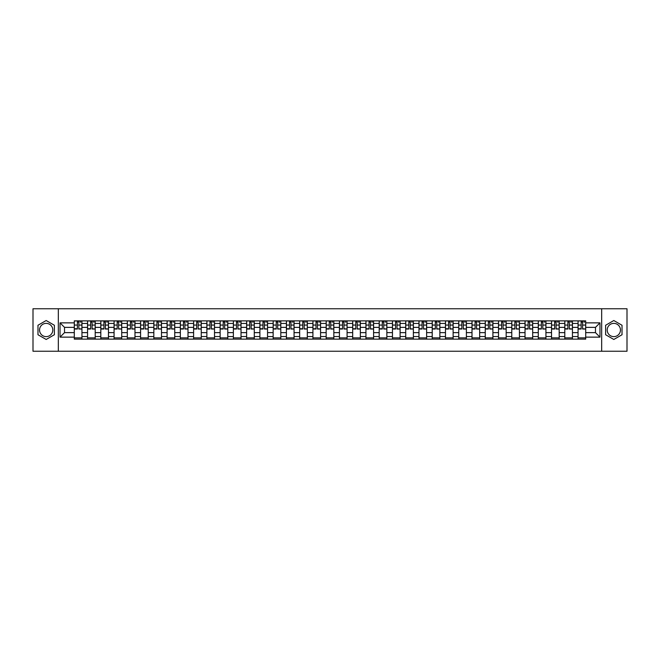 <?xml version="1.0" encoding="UTF-8"?>
<svg xmlns="http://www.w3.org/2000/svg" width="660" height="660" viewBox="0 0 660 660"><rect width="100%" height="100%" fill="white"/><g stroke="black" fill="none" stroke-linecap="round" stroke-linejoin="round"><path stroke-width="0.99" d="M46.175 336.625A6.625 6.625 0 0 1 39.542 330A6.625 6.625 0 0 1 46.175 323.375A6.625 6.625 0 0 1 52.8 330A6.625 6.625 0 0 1 46.175 336.625M613.825 336.625A6.625 6.625 0 0 1 607.2 330A6.625 6.625 0 0 1 613.825 323.375A6.625 6.625 0 0 1 620.458 330A6.625 6.625 0 0 1 613.825 336.625M601.672 351.244L627 351.244L627 308.756L33 308.756L33 351.244L601.672 351.244L601.672 308.756M87.557 339.133L87.557 323.458L81.947 323.458L81.947 339.133M81.947 323.458L81.947 320.867M87.557 323.458L87.557 320.867M95.205 320.867L95.205 339.133M100.815 339.133L100.815 320.867M108.463 320.867L108.463 339.133M114.073 339.133L114.073 320.867M121.72 320.867L121.72 339.133M127.322 339.133L127.322 320.867M134.978 320.867L134.978 339.133M140.58 339.133L140.58 320.867M148.228 320.867L148.228 339.133M153.838 339.133L153.838 320.867M161.486 320.867L161.486 339.133M167.095 339.133L167.095 320.867M174.743 320.867L174.743 339.133M180.353 339.133L180.353 320.867M188.001 320.867L188.001 339.133M193.611 339.133L193.611 320.867M201.259 320.867L201.259 339.133M206.869 339.133L206.869 320.867M214.516 320.867L214.516 339.133M220.126 339.133L220.126 320.867M227.774 320.867L227.774 339.133M233.376 339.133L233.376 320.867M241.024 320.867L241.024 339.133M246.634 339.133L246.634 320.867M254.282 320.867L254.282 339.133M259.891 339.133L259.891 320.867M267.539 320.867L267.539 339.133M273.149 339.133L273.149 320.867M280.797 320.867L280.797 339.133M286.407 339.133L286.407 320.867M294.055 320.867L294.055 339.133M299.665 339.133L299.665 320.867M307.312 320.867L307.312 339.133M312.923 339.133L312.923 320.867M320.57 320.867L320.57 339.133M326.172 339.133L326.172 320.867M333.828 320.867L333.828 339.133M339.43 339.133L339.43 320.867M347.077 320.867L347.077 339.133M352.688 339.133L352.688 320.867M360.335 320.867L360.335 339.133M365.945 339.133L365.945 320.867M373.593 320.867L373.593 339.133M379.203 339.133L379.203 320.867M386.851 320.867L386.851 339.133M392.461 339.133L392.461 320.867M400.108 320.867L400.108 339.133M405.718 339.133L405.718 320.867M413.366 320.867L413.366 339.133M418.976 339.133L418.976 320.867M426.624 320.867L426.624 339.133M432.226 339.133L432.226 320.867M439.873 320.867L439.873 339.133M445.483 339.133L445.483 320.867M453.131 320.867L453.131 339.133M458.741 339.133L458.741 320.867M466.389 320.867L466.389 339.133M471.999 339.133L471.999 320.867M479.647 320.867L479.647 339.133M485.257 339.133L485.257 320.867M492.904 320.867L492.904 339.133M498.514 339.133L498.514 320.867M506.162 320.867L506.162 339.133M511.772 339.133L511.772 320.867M519.42 320.867L519.42 339.133M525.022 339.133L525.022 320.867M532.678 320.867L532.678 339.133M538.279 339.133L538.279 320.867M545.927 320.867L545.927 339.133M551.537 339.133L551.537 320.867M559.185 320.867L559.185 339.133M564.795 339.133L564.795 320.867M572.443 320.867L572.443 339.133M578.053 339.133L578.053 320.867M578.053 332.632L572.443 332.632M564.795 332.632L559.185 332.632M551.537 332.632L545.927 332.632M538.279 332.632L532.678 332.632M525.022 332.632L519.42 332.632M511.772 332.632L506.162 332.632M498.514 332.632L492.904 332.632M485.257 332.632L479.647 332.632M471.999 332.632L466.389 332.632M458.741 332.632L453.131 332.632M445.483 332.632L439.873 332.632M432.226 332.632L426.624 332.632M418.976 332.632L413.366 332.632M405.718 332.632L400.108 332.632M392.461 332.632L386.851 332.632M379.203 332.632L373.593 332.632M365.945 332.632L360.335 332.632M352.688 332.632L347.077 332.632M339.43 332.632L333.828 332.632M326.172 332.632L320.57 332.632M312.923 332.632L307.312 332.632M299.665 332.632L294.055 332.632M286.407 332.632L280.797 332.632M273.149 332.632L267.539 332.632M259.891 332.632L254.282 332.632M246.634 332.632L241.024 332.632M233.376 332.632L227.774 332.632M220.126 332.632L214.516 332.632M206.869 332.632L201.259 332.632M193.611 332.632L188.001 332.632M180.353 332.632L174.743 332.632M167.095 332.632L161.486 332.632M153.838 332.632L148.228 332.632M140.58 332.632L134.978 332.632M127.322 332.632L121.72 332.632M114.073 332.632L108.463 332.632M100.815 332.632L95.205 332.632M87.557 332.632L81.947 332.632M578.053 327.368L572.443 327.368M564.795 327.368L559.185 327.368M551.537 327.368L545.927 327.368M538.279 327.368L532.678 327.368M525.022 327.368L519.42 327.368M511.772 327.368L506.162 327.368M498.514 327.368L492.904 327.368M485.257 327.368L479.647 327.368M471.999 327.368L466.389 327.368M458.741 327.368L453.131 327.368M445.483 327.368L439.873 327.368M432.226 327.368L426.624 327.368M418.976 327.368L413.366 327.368M405.718 327.368L400.108 327.368M392.461 327.368L386.851 327.368M379.203 327.368L373.593 327.368M365.945 327.368L360.335 327.368M352.688 327.368L347.077 327.368M339.43 327.368L333.828 327.368M326.172 327.368L320.57 327.368M312.923 327.368L307.312 327.368M299.665 327.368L294.055 327.368M286.407 327.368L280.797 327.368M273.149 327.368L267.539 327.368M259.891 327.368L254.282 327.368M246.634 327.368L241.024 327.368M233.376 327.368L227.774 327.368M220.126 327.368L214.516 327.368M206.869 327.368L201.259 327.368M193.611 327.368L188.001 327.368M180.353 327.368L174.743 327.368M167.095 327.368L161.486 327.368M153.838 327.368L148.228 327.368M140.58 327.368L134.978 327.368M127.322 327.368L121.72 327.368M114.073 327.368L108.463 327.368M100.815 327.368L95.205 327.368M87.557 327.368L81.947 327.368M64.523 332.632L74.299 332.632L74.299 327.368L64.523 327.368L64.523 332.632L60.027 337.136L60.027 322.864L74.299 322.864L74.299 327.368M585.701 327.368L585.701 332.632L595.477 332.632L595.477 327.368L585.701 327.368L585.701 320.867L74.299 320.867L74.299 322.864M585.701 322.864L599.973 322.864L599.973 337.136L585.701 337.136L585.701 332.632M74.299 332.632L74.299 339.133L585.701 339.133L585.701 337.136M74.299 337.136L60.027 337.136M58.328 351.244L58.328 308.756M54.376 325.264L46.175 320.529L37.975 325.264L37.975 334.736L46.175 339.471L54.376 334.736L54.376 325.264M622.025 325.264L613.825 320.529L605.624 325.264L605.624 334.736L613.825 339.471L622.025 334.736L622.025 325.264M81.947 337.862L74.299 337.862M77.401 322.138L78.845 322.138M95.205 337.862L87.557 337.862M90.659 322.138L92.103 322.138M108.463 337.862L100.815 337.862M103.917 322.138L105.361 322.138M121.72 337.862L114.073 337.862M117.175 322.138L118.618 322.138M134.978 337.862L127.322 337.862M130.424 322.138L131.876 322.138M148.228 337.862L140.58 337.862M143.682 322.138L145.126 322.138M161.486 337.862L153.838 337.862M156.94 322.138L158.383 322.138M174.743 337.862L167.095 337.862M170.197 322.138L171.641 322.138M188.001 337.862L180.353 337.862M183.455 322.138L184.899 322.138M201.259 337.862L193.611 337.862M196.713 322.138L198.157 322.138M214.516 337.862L206.869 337.862M209.971 322.138L211.414 322.138M227.774 337.862L220.126 337.862M223.228 322.138L224.672 322.138M241.024 337.862L233.376 337.862M236.478 322.138L237.922 322.138M254.282 337.862L246.634 337.862M249.736 322.138L251.179 322.138M267.539 337.862L259.891 337.862M262.993 322.138L264.437 322.138M280.797 337.862L273.149 337.862M276.251 322.138L277.695 322.138M294.055 337.862L286.407 337.862M289.509 322.138L290.953 322.138M307.312 337.862L299.665 337.862M302.767 322.138L304.21 322.138M320.57 337.862L312.923 337.862M316.024 322.138L317.468 322.138M333.828 337.862L326.172 337.862M329.274 322.138L330.726 322.138M347.077 337.862L339.43 337.862M342.532 322.138L343.975 322.138M360.335 337.862L352.688 337.862M355.789 322.138L357.233 322.138M373.593 337.862L365.945 337.862M369.047 322.138L370.491 322.138M386.851 337.862L379.203 337.862M382.305 322.138L383.749 322.138M400.108 337.862L392.461 337.862M395.563 322.138L397.007 322.138M413.366 337.862L405.718 337.862M408.82 322.138L410.264 322.138M426.624 337.862L418.976 337.862M422.078 322.138L423.522 322.138M439.873 337.862L432.226 337.862M435.328 322.138L436.771 322.138M453.131 337.862L445.483 337.862M448.585 322.138L450.029 322.138M466.389 337.862L458.741 337.862M461.843 322.138L463.287 322.138M479.647 337.862L471.999 337.862M475.101 322.138L476.545 322.138M492.904 337.862L485.257 337.862M488.359 322.138L489.803 322.138M506.162 337.862L498.514 337.862M501.616 322.138L503.06 322.138M519.42 337.862L511.772 337.862M514.874 322.138L516.318 322.138M532.678 337.862L525.022 337.862M528.124 322.138L529.576 322.138M545.927 337.862L538.279 337.862M541.381 322.138L542.825 322.138M559.185 337.862L551.537 337.862M554.639 322.138L556.083 322.138M572.443 337.862L564.795 337.862M567.897 322.138L569.341 322.138M585.701 337.862L578.053 337.862M581.155 322.138L582.598 322.138M60.027 322.864L64.523 327.368M595.477 332.632L599.973 337.136M595.477 327.368L599.973 322.864M78.845 328.729L81.906 329.026L78.845 329.026L78.845 320.95L81.906 320.95L80.206 320.95M81.906 328.729L81.906 320.95M77.401 322.055L78.845 322.055M80.206 322.055L80.8 322.055M76.04 320.95L74.341 320.95L74.341 329.026L77.401 329.026L77.401 320.95L76.172 320.95M74.341 320.95L80.075 320.95M92.103 328.729L95.164 329.026L92.103 329.026L92.103 320.95L95.164 320.95L93.464 320.95M95.164 328.729L95.164 320.95M90.659 322.055L92.103 322.055M93.464 322.055L94.058 322.055M89.298 320.95L87.599 320.95L87.599 329.026L90.659 329.026L90.659 320.95L89.422 320.95M87.599 320.95L93.332 320.95M105.361 328.729L108.421 329.026L105.361 329.026L105.361 320.95L108.421 320.95L106.722 320.95M108.421 328.729L108.421 320.95M103.917 322.055L105.361 322.055M106.722 322.055L107.316 322.055M102.556 320.95L100.856 320.95L100.856 329.026L103.917 329.026L103.917 320.95L102.679 320.95M100.856 320.95L106.59 320.95M118.618 328.729L121.671 329.026L118.618 329.026L118.618 320.95L121.671 320.95L119.971 320.95M121.671 328.729L121.671 320.95M117.175 322.055L118.618 322.055M119.971 322.055L120.574 322.055M115.813 320.95L114.114 320.95L114.114 329.026L117.175 329.026L117.175 320.95L115.937 320.95M114.114 320.95L119.848 320.95M131.876 328.729L134.929 329.026L131.876 329.026L131.876 320.95L134.929 320.95L133.229 320.95M134.929 328.729L134.929 320.95M130.424 322.055L131.876 322.055M133.229 322.055L133.823 322.055M129.071 320.95L127.372 320.95L127.372 329.026L130.424 329.026L130.424 320.95L129.195 320.95M127.372 320.95L133.106 320.95M145.126 328.729L148.186 329.026L145.126 329.026L145.126 320.95L148.186 320.95L146.487 320.95M148.186 328.729L148.186 320.95M143.682 322.055L145.126 322.055M146.487 322.055L147.081 322.055M142.329 320.95L140.621 320.95L140.621 329.026L143.682 329.026L143.682 320.95L142.453 320.95M140.621 320.95L146.363 320.95M158.383 328.729L161.444 329.026L158.383 329.026L158.383 320.95L161.444 320.95L159.745 320.95M161.444 328.729L161.444 320.95M156.94 322.055L158.383 322.055M159.745 322.055L160.339 322.055M155.578 320.95L153.879 320.95L153.879 329.026L156.94 329.026L156.94 320.95L155.71 320.95M153.879 320.95L159.621 320.95M171.641 328.729L174.702 329.026L171.641 329.026L171.641 320.95L174.702 320.95L173.002 320.95M174.702 328.729L174.702 320.95M170.197 322.055L171.641 322.055M173.002 322.055L173.596 322.055M168.836 320.95L167.137 320.95L167.137 329.026L170.197 329.026L170.197 320.95L168.968 320.95M167.137 320.95L172.879 320.95M184.899 328.729L187.96 329.026L184.899 329.026L184.899 320.95L187.96 320.95L186.26 320.95M187.96 328.729L187.96 320.95M183.455 322.055L184.899 322.055M186.26 322.055L186.854 322.055M182.094 320.95L180.394 320.95L180.394 329.026L183.455 329.026L183.455 320.95L182.226 320.95M180.394 320.95L186.128 320.95M198.157 328.729L201.218 329.026L198.157 329.026L198.157 320.95L201.218 320.95L199.518 320.95M201.218 328.729L201.218 320.95M196.713 322.055L198.157 322.055M199.518 322.055L200.112 322.055M195.352 320.95L193.652 320.95L193.652 329.026L196.713 329.026L196.713 320.95L195.475 320.95M193.652 320.95L199.386 320.95M211.414 328.729L214.475 329.026L211.414 329.026L211.414 320.95L214.475 320.95L212.776 320.95M214.475 328.729L214.475 320.95M209.971 322.055L211.414 322.055M212.776 322.055L213.37 322.055M208.609 320.95L206.91 320.95L206.91 329.026L209.971 329.026L209.971 320.95L208.733 320.95M206.91 320.95L212.644 320.95M224.672 328.729L227.725 329.026L224.672 329.026L224.672 320.95L227.725 320.95L226.025 320.95M227.725 328.729L227.725 320.95M223.228 322.055L224.672 322.055M226.025 322.055L226.627 322.055M221.867 320.95L220.168 320.95L220.168 329.026L223.228 329.026L223.228 320.95L221.991 320.95M220.168 320.95L225.901 320.95M237.922 328.729L240.983 329.026L237.922 329.026L237.922 320.95L240.983 320.95L239.283 320.95M240.983 328.729L240.983 320.95M236.478 322.055L237.922 322.055M239.283 322.055L239.877 322.055M235.125 320.95L233.425 320.95L233.425 329.026L236.478 329.026L236.478 320.95L235.249 320.95M233.425 320.95L239.159 320.95M251.179 328.729L254.24 329.026L251.179 329.026L251.179 320.95L254.24 320.95L252.541 320.95M254.24 328.729L254.24 320.95M249.736 322.055L251.179 322.055M252.541 322.055L253.135 322.055M248.374 320.95L246.675 320.95L246.675 329.026L249.736 329.026L249.736 320.95L248.507 320.95M246.675 320.95L252.417 320.95M264.437 328.729L267.498 329.026L264.437 329.026L264.437 320.95L267.498 320.95L265.798 320.95M267.498 328.729L267.498 320.95M262.993 322.055L264.437 322.055M265.798 322.055L266.392 322.055M261.632 320.95L259.933 320.95L259.933 329.026L262.993 329.026L262.993 320.95L261.764 320.95M259.933 320.95L265.675 320.95M277.695 328.729L280.756 329.026L277.695 329.026L277.695 320.95L280.756 320.95L279.056 320.95M280.756 328.729L280.756 320.95M276.251 322.055L277.695 322.055M279.056 322.055L279.65 322.055M274.89 320.95L273.19 320.95L273.19 329.026L276.251 329.026L276.251 320.95L275.022 320.95M273.19 320.95L278.924 320.95M290.953 328.729L294.013 329.026L290.953 329.026L290.953 320.95L294.013 320.95L292.314 320.95M294.013 328.729L294.013 320.95M289.509 322.055L290.953 322.055M292.314 322.055L292.908 322.055M288.148 320.95L286.448 320.95L286.448 329.026L289.509 329.026L289.509 320.95L288.272 320.95M286.448 320.95L292.182 320.95M304.21 328.729L307.271 329.026L304.21 329.026L304.21 320.95L307.271 320.95L305.572 320.95M307.271 328.729L307.271 320.95M302.767 322.055L304.21 322.055M305.572 322.055L306.166 322.055M301.405 320.95L299.706 320.95L299.706 329.026L302.767 329.026L302.767 320.95L301.529 320.95M299.706 320.95L305.44 320.95M317.468 328.729L320.529 329.026L317.468 329.026L317.468 320.95L320.529 320.95L318.821 320.95M320.529 328.729L320.529 320.95M316.024 322.055L317.468 322.055M318.821 322.055L319.423 322.055M314.663 320.95L312.964 320.95L312.964 329.026L316.024 329.026L316.024 320.95L314.787 320.95M312.964 320.95L318.697 320.95M330.726 328.729L333.778 329.026L330.726 329.026L330.726 320.95L333.778 320.95L332.079 320.95M333.778 328.729L333.778 320.95M329.274 322.055L330.726 322.055M332.079 322.055L332.673 322.055M327.921 320.95L326.221 320.95L326.221 329.026L329.274 329.026L329.274 320.95L328.045 320.95M326.221 320.95L331.955 320.95M343.975 328.729L347.036 329.026L343.975 329.026L343.975 320.95L347.036 320.95L345.337 320.95M347.036 328.729L347.036 320.95M342.532 322.055L343.975 322.055M345.337 322.055L345.931 322.055M341.179 320.95L339.471 320.95L339.471 329.026L342.532 329.026L342.532 320.95L341.302 320.95M339.471 320.95L345.213 320.95M357.233 328.729L360.294 329.026L357.233 329.026L357.233 320.95L360.294 320.95L358.594 320.95M360.294 328.729L360.294 320.95M355.789 322.055L357.233 322.055M358.594 322.055L359.188 322.055M354.428 320.95L352.729 320.95L352.729 329.026L355.789 329.026L355.789 320.95L354.56 320.95M352.729 320.95L358.471 320.95M370.491 328.729L373.552 329.026L370.491 329.026L370.491 320.95L373.552 320.95L371.852 320.95M373.552 328.729L373.552 320.95M369.047 322.055L370.491 322.055M371.852 322.055L372.446 322.055M367.686 320.95L365.986 320.95L365.986 329.026L369.047 329.026L369.047 320.95L367.818 320.95M365.986 320.95L371.728 320.95M383.749 328.729L386.81 329.026L383.749 329.026L383.749 320.95L386.81 320.95L385.11 320.95M386.81 328.729L386.81 320.95M382.305 322.055L383.749 322.055M385.11 322.055L385.704 322.055M380.944 320.95L379.244 320.95L379.244 329.026L382.305 329.026L382.305 320.95L381.076 320.95M379.244 320.95L384.978 320.95M397.007 328.729L400.067 329.026L397.007 329.026L397.007 320.95L400.067 320.95L398.368 320.95M400.067 328.729L400.067 320.95M395.563 322.055L397.007 322.055M398.368 322.055L398.962 322.055M394.201 320.95L392.502 320.95L392.502 329.026L395.563 329.026L395.563 320.95L394.325 320.95M392.502 320.95L398.236 320.95M410.264 328.729L413.325 329.026L410.264 329.026L410.264 320.95L413.325 320.95L411.625 320.95M413.325 328.729L413.325 320.95M408.82 322.055L410.264 322.055M411.625 322.055L412.219 322.055M407.459 320.95L405.76 320.95L405.76 329.026L408.82 329.026L408.82 320.95L407.583 320.95M405.76 320.95L411.493 320.95M423.522 328.729L426.574 329.026L423.522 329.026L423.522 320.95L426.574 320.95L424.875 320.95M426.574 328.729L426.574 320.95M422.078 322.055L423.522 322.055M424.875 322.055L425.477 322.055M420.717 320.95L419.017 320.95L419.017 329.026L422.078 329.026L422.078 320.95L420.841 320.95M419.017 320.95L424.751 320.95M436.771 328.729L439.832 329.026L436.771 329.026L436.771 320.95L439.832 320.95L438.133 320.95M439.832 328.729L439.832 320.95M435.328 322.055L436.771 322.055M438.133 322.055L438.727 322.055M433.975 320.95L432.275 320.95L432.275 329.026L435.328 329.026L435.328 320.95L434.098 320.95M432.275 320.95L438.009 320.95M450.029 328.729L453.09 329.026L450.029 329.026L450.029 320.95L453.09 320.95L451.39 320.95M453.09 328.729L453.09 320.95M448.585 322.055L450.029 322.055M451.39 322.055L451.984 322.055M447.224 320.95L445.525 320.95L445.525 329.026L448.585 329.026L448.585 320.95L447.356 320.95M445.525 320.95L451.267 320.95M463.287 328.729L466.348 329.026L463.287 329.026L463.287 320.95L466.348 320.95L464.648 320.95M466.348 328.729L466.348 320.95M461.843 322.055L463.287 322.055M464.648 322.055L465.242 322.055M460.482 320.95L458.782 320.95L458.782 329.026L461.843 329.026L461.843 320.95L460.614 320.95M458.782 320.95L464.524 320.95M476.545 328.729L479.606 329.026L476.545 329.026L476.545 320.95L479.606 320.95L477.906 320.95M479.606 328.729L479.606 320.95M475.101 322.055L476.545 322.055M477.906 322.055L478.5 322.055M473.74 320.95L472.04 320.95L472.04 329.026L475.101 329.026L475.101 320.95L473.872 320.95M472.04 320.95L477.774 320.95M489.803 328.729L492.863 329.026L489.803 329.026L489.803 320.95L492.863 320.95L491.164 320.95M492.863 328.729L492.863 320.95M488.359 322.055L489.803 322.055M491.164 322.055L491.758 322.055M486.997 320.95L485.298 320.95L485.298 329.026L488.359 329.026L488.359 320.95L487.121 320.95M485.298 320.95L491.032 320.95M503.06 328.729L506.121 329.026L503.06 329.026L503.06 320.95L506.121 320.95L504.421 320.95M506.121 328.729L506.121 320.95M501.616 322.055L503.06 322.055M504.421 322.055L505.015 322.055M500.255 320.95L498.556 320.95L498.556 329.026L501.616 329.026L501.616 320.95L500.379 320.95M498.556 320.95L504.289 320.95M516.318 328.729L519.379 329.026L516.318 329.026L516.318 320.95L519.379 320.95L517.671 320.95M519.379 328.729L519.379 320.95M514.874 322.055L516.318 322.055M517.671 322.055L518.273 322.055M513.513 320.95L511.813 320.95L511.813 329.026L514.874 329.026L514.874 320.95L513.637 320.95M511.813 320.95L517.547 320.95M529.576 328.729L532.628 329.026L529.576 329.026L529.576 320.95L532.628 320.95L530.929 320.95M532.628 328.729L532.628 320.95M528.124 322.055L529.576 322.055M530.929 322.055L531.523 322.055M526.771 320.95L525.071 320.95L525.071 329.026L528.124 329.026L528.124 320.95L526.894 320.95M525.071 320.95L530.805 320.95M542.825 328.729L545.886 329.026L542.825 329.026L542.825 320.95L545.886 320.95L544.187 320.95M545.886 328.729L545.886 320.95M541.381 322.055L542.825 322.055M544.187 322.055L544.78 322.055M540.029 320.95L538.329 320.95L538.329 329.026L541.381 329.026L541.381 320.95L540.152 320.95M538.329 320.95L544.063 320.95M556.083 328.729L559.144 329.026L556.083 329.026L556.083 320.95L559.144 320.95L557.444 320.95M559.144 328.729L559.144 320.95M554.639 322.055L556.083 322.055M557.444 322.055L558.038 322.055M553.278 320.95L551.578 320.95L551.578 329.026L554.639 329.026L554.639 320.95L553.41 320.95M551.578 320.95L557.32 320.95M569.341 328.729L572.402 329.026L569.341 329.026L569.341 320.95L572.402 320.95L570.702 320.95M572.402 328.729L572.402 320.95M567.897 322.055L569.341 322.055M570.702 322.055L571.296 322.055M566.536 320.95L564.836 320.95L564.836 329.026L567.897 329.026L567.897 320.95L566.668 320.95M564.836 320.95L570.578 320.95M582.598 328.729L585.659 329.026L582.598 329.026L582.598 320.95L585.659 320.95L583.96 320.95M585.659 328.729L585.659 320.95M581.155 322.055L582.598 322.055M583.96 322.055L584.554 322.055M579.793 320.95L578.094 320.95L578.094 329.026L581.155 329.026L581.155 320.95L579.926 320.95M578.094 320.95L583.828 320.95M564.795 323.458L559.185 323.458M551.537 323.458L545.927 323.458M538.279 323.458L532.678 323.458M525.022 323.458L519.42 323.458M511.772 323.458L506.162 323.458M498.514 323.458L492.904 323.458M485.257 323.458L479.647 323.458M471.999 323.458L466.389 323.458M458.741 323.458L453.131 323.458M445.483 323.458L439.873 323.458M432.226 323.458L426.624 323.458M418.976 323.458L413.366 323.458M405.718 323.458L400.108 323.458M392.461 323.458L386.851 323.458M379.203 323.458L373.593 323.458M365.945 323.458L360.335 323.458M352.688 323.458L347.077 323.458M339.43 323.458L333.828 323.458M326.172 323.458L320.57 323.458M312.923 323.458L307.312 323.458M299.665 323.458L294.055 323.458M286.407 323.458L280.797 323.458M273.149 323.458L267.539 323.458M259.891 323.458L254.282 323.458M246.634 323.458L241.024 323.458M233.376 323.458L227.774 323.458M220.126 323.458L214.516 323.458M206.869 323.458L201.259 323.458M193.611 323.458L188.001 323.458M180.353 323.458L174.743 323.458M167.095 323.458L161.486 323.458M153.838 323.458L148.228 323.458M140.58 323.458L134.978 323.458M127.322 323.458L121.72 323.458M114.073 323.458L108.463 323.458M100.815 323.458L95.205 323.458M578.053 323.458L572.443 323.458M564.795 336.542L559.185 336.542M551.537 336.542L545.927 336.542M538.279 336.542L532.678 336.542M525.022 336.542L519.42 336.542M511.772 336.542L506.162 336.542M498.514 336.542L492.904 336.542M485.257 336.542L479.647 336.542M471.999 336.542L466.389 336.542M458.741 336.542L453.131 336.542M445.483 336.542L439.873 336.542M432.226 336.542L426.624 336.542M418.976 336.542L413.366 336.542M405.718 336.542L400.108 336.542M392.461 336.542L386.851 336.542M379.203 336.542L373.593 336.542M365.945 336.542L360.335 336.542M352.688 336.542L347.077 336.542M339.43 336.542L333.828 336.542M326.172 336.542L320.57 336.542M312.923 336.542L307.312 336.542M299.665 336.542L294.055 336.542M286.407 336.542L280.797 336.542M273.149 336.542L267.539 336.542M259.891 336.542L254.282 336.542M246.634 336.542L241.024 336.542M233.376 336.542L227.774 336.542M220.126 336.542L214.516 336.542M206.869 336.542L201.259 336.542M193.611 336.542L188.001 336.542M180.353 336.542L174.743 336.542M167.095 336.542L161.486 336.542M153.838 336.542L148.228 336.542M140.58 336.542L134.978 336.542M127.322 336.542L121.72 336.542M114.073 336.542L108.463 336.542M100.815 336.542L95.205 336.542M87.557 336.542L81.947 336.542M578.053 336.542L572.443 336.542M78.845 325.075L81.906 325.075M74.341 328.729L77.401 328.729M74.341 325.075L77.401 325.075M92.103 325.075L95.164 325.075M87.599 328.729L90.659 328.729M87.599 325.075L90.659 325.075M105.361 325.075L108.421 325.075M100.856 328.729L103.917 328.729M100.856 325.075L103.917 325.075M118.618 325.075L121.671 325.075M114.114 328.729L117.175 328.729M114.114 325.075L117.175 325.075M131.876 325.075L134.929 325.075M127.372 328.729L130.424 328.729M127.372 325.075L130.424 325.075M145.126 325.075L148.186 325.075M140.621 328.729L143.682 328.729M140.621 325.075L143.682 325.075M158.383 325.075L161.444 325.075M153.879 328.729L156.94 328.729M153.879 325.075L156.94 325.075M171.641 325.075L174.702 325.075M167.137 328.729L170.197 328.729M167.137 325.075L170.197 325.075M184.899 325.075L187.96 325.075M180.394 328.729L183.455 328.729M180.394 325.075L183.455 325.075M198.157 325.075L201.218 325.075M193.652 328.729L196.713 328.729M193.652 325.075L196.713 325.075M211.414 325.075L214.475 325.075M206.91 328.729L209.971 328.729M206.91 325.075L209.971 325.075M224.672 325.075L227.725 325.075M220.168 328.729L223.228 328.729M220.168 325.075L223.228 325.075M237.922 325.075L240.983 325.075M233.425 328.729L236.478 328.729M233.425 325.075L236.478 325.075M251.179 325.075L254.24 325.075M246.675 328.729L249.736 328.729M246.675 325.075L249.736 325.075M264.437 325.075L267.498 325.075M259.933 328.729L262.993 328.729M259.933 325.075L262.993 325.075M277.695 325.075L280.756 325.075M273.19 328.729L276.251 328.729M273.19 325.075L276.251 325.075M290.953 325.075L294.013 325.075M286.448 328.729L289.509 328.729M286.448 325.075L289.509 325.075M304.21 325.075L307.271 325.075M299.706 328.729L302.767 328.729M299.706 325.075L302.767 325.075M317.468 325.075L320.529 325.075M312.964 328.729L316.024 328.729M312.964 325.075L316.024 325.075M330.726 325.075L333.778 325.075M326.221 328.729L329.274 328.729M326.221 325.075L329.274 325.075M343.975 325.075L347.036 325.075M339.471 328.729L342.532 328.729M339.471 325.075L342.532 325.075M357.233 325.075L360.294 325.075M352.729 328.729L355.789 328.729M352.729 325.075L355.789 325.075M370.491 325.075L373.552 325.075M365.986 328.729L369.047 328.729M365.986 325.075L369.047 325.075M383.749 325.075L386.81 325.075M379.244 328.729L382.305 328.729M379.244 325.075L382.305 325.075M397.007 325.075L400.067 325.075M392.502 328.729L395.563 328.729M392.502 325.075L395.563 325.075M410.264 325.075L413.325 325.075M405.76 328.729L408.82 328.729M405.76 325.075L408.82 325.075M423.522 325.075L426.574 325.075M419.017 328.729L422.078 328.729M419.017 325.075L422.078 325.075M436.771 325.075L439.832 325.075M432.275 328.729L435.328 328.729M432.275 325.075L435.328 325.075M450.029 325.075L453.09 325.075M445.525 328.729L448.585 328.729M445.525 325.075L448.585 325.075M463.287 325.075L466.348 325.075M458.782 328.729L461.843 328.729M458.782 325.075L461.843 325.075M476.545 325.075L479.606 325.075M472.04 328.729L475.101 328.729M472.04 325.075L475.101 325.075M489.803 325.075L492.863 325.075M485.298 328.729L488.359 328.729M485.298 325.075L488.359 325.075M503.06 325.075L506.121 325.075M498.556 328.729L501.616 328.729M498.556 325.075L501.616 325.075M516.318 325.075L519.379 325.075M511.813 328.729L514.874 328.729M511.813 325.075L514.874 325.075M529.576 325.075L532.628 325.075M525.071 328.729L528.124 328.729M525.071 325.075L528.124 325.075M542.825 325.075L545.886 325.075M538.329 328.729L541.381 328.729M538.329 325.075L541.381 325.075M556.083 325.075L559.144 325.075M551.578 328.729L554.639 328.729M551.578 325.075L554.639 325.075M569.341 325.075L572.402 325.075M564.836 328.729L567.897 328.729M564.836 325.075L567.897 325.075M582.598 325.075L585.659 325.075M578.094 328.729L581.155 328.729M578.094 325.075L581.155 325.075"/></g></svg>
